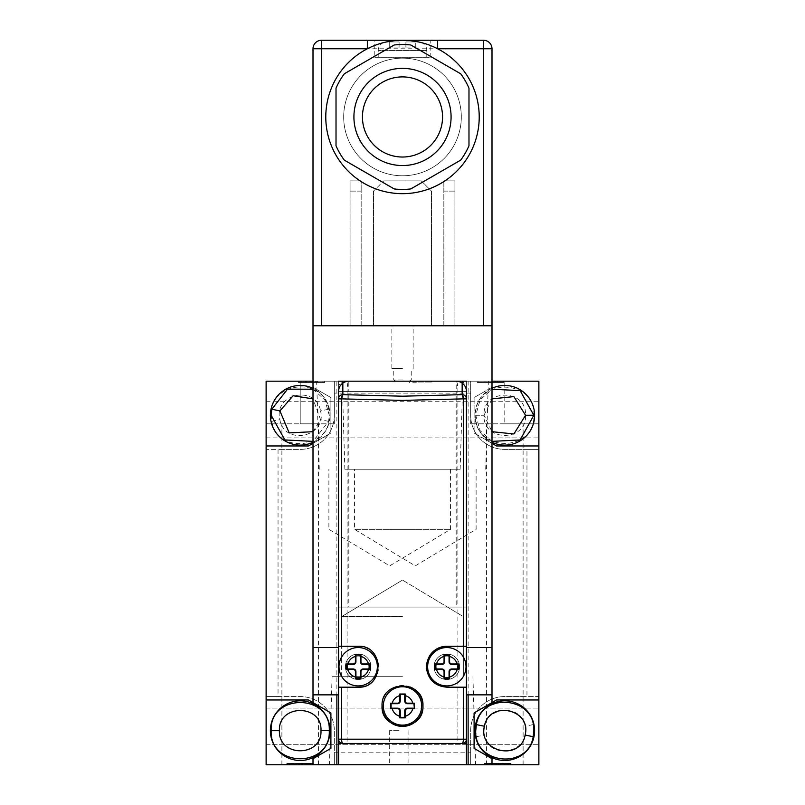 <?xml version="1.0" encoding="UTF-8"?>
<svg xmlns="http://www.w3.org/2000/svg" width="805" height="805" viewBox="0 0 805 805"><rect width="100%" height="100%" fill="white"/><g stroke="black" fill="none" stroke-linecap="round" stroke-linejoin="round"><path stroke-width="0.6" stroke-dasharray="4.03 3.02" d="M402.5 764.75L329.436 764.75L402.5 764.75M402.5 676.703L332.073 676.703L402.5 676.703M402.5 616.62L341.662 616.62L402.5 616.62M389.711 381.188L462.784 381.188L389.711 381.188M389.711 469.245L460.148 469.245L389.711 469.245M389.711 529.318L450.548 529.318L389.711 529.318M415.289 381.188L342.216 381.188L415.289 381.188M415.289 469.245L344.852 469.245L415.289 469.245M415.289 529.318L354.452 529.318L415.289 529.318M399.089 764.75L389.288 764.75L399.089 764.75M399.089 730.658L389.288 730.658L399.089 730.658M504.785 423.812L470.684 423.812L538.877 423.812L538.877 381.188L470.684 381.188L538.877 381.188L538.877 764.75L470.684 764.75L470.684 730.658A34.092 34.092 0 0 1 504.785 696.567L538.877 696.567L538.877 764.75L266.123 764.75L538.877 764.75L538.877 381.188L538.877 449.381L504.785 449.381A34.092 34.092 0 0 1 470.684 415.289L470.684 381.188L266.123 381.188L538.877 381.188L470.684 381.188L470.684 393.112L334.317 393.112L334.317 381.188L334.317 415.289A34.092 34.092 0 0 1 300.215 449.381L266.123 449.381L266.123 696.567L300.215 696.567A34.092 34.092 0 0 1 334.317 730.658L334.317 764.75L266.123 764.75L266.123 381.188L538.877 381.188L538.877 423.812L504.785 423.812L523.109 423.812L504.785 423.812L504.785 381.188L504.785 423.812M504.785 764.75L523.109 764.75L504.785 764.75M300.215 423.812L334.317 423.812L266.123 423.812L266.123 381.188L266.123 449.381L278.047 449.381L278.047 696.567L266.123 696.567L266.123 764.75L266.123 381.188L266.123 423.812L318.539 423.812L300.215 423.812L300.215 381.188L300.215 423.812M300.215 764.75L281.891 764.75L318.539 764.75L286.781 764.75L301.533 764.75L300.215 764.75L300.215 763.472L313.004 763.472L313.004 764.75L287.435 764.75L313.004 764.75L313.004 758.702L330.905 748.368L330.905 712.928L308.456 699.968L266.123 699.968M412.724 382.043L431.48 382.043L412.724 382.043M412.724 382.898L416.135 382.898L412.724 382.898M412.724 381.188L431.48 381.188L412.724 381.188M313.004 389.207L324.848 399.894L329.265 415.289L328.621 421.357L313.004 441.371M313.004 431.701L320.551 419.667L313.004 398.867M491.996 398.867L483.986 415.3C482.728 388.423 526.923 388.503 525.574 415.3C526.883 442.106 482.688 442.106 484.016 415.269L491.996 431.701M491.996 441.371L480.132 430.655L475.735 415.31L480.132 399.924L491.996 389.207M313.004 442.237A29.835 29.835 0 0 0 330.05 415.289A29.835 29.835 0 0 1 300.215 445.115A29.835 29.835 0 0 1 270.389 415.289A29.835 29.835 0 0 1 300.215 385.454A29.835 29.835 0 0 1 330.05 415.289A29.835 29.835 0 0 0 313.004 388.332M491.996 388.332A29.835 29.835 0 0 0 474.95 415.289A29.835 29.835 0 0 1 504.785 385.454A29.835 29.835 0 0 1 534.611 415.289A29.835 29.835 0 0 1 504.785 445.115A29.835 29.835 0 0 1 474.95 415.289A29.835 29.835 0 0 0 491.996 442.237M533.826 415.289C535.627 377.847 473.984 377.776 475.735 415.259C473.954 452.772 535.607 452.742 533.826 415.31L533.826 415.289M328.621 409.212C323.389 375.895 269.343 381.57 271.174 415.289L271.818 421.357C277.031 454.694 331.137 448.949 329.265 415.289L328.621 409.212L320.521 410.912C327.424 436.884 284.246 446.131 279.888 419.667C272.996 393.635 316.164 384.458 320.521 410.912M279.456 730.638C278.168 703.791 322.362 703.872 321.014 730.668C322.322 757.475 278.127 757.485 279.456 730.638L271.174 730.638C269.383 768.141 331.036 768.111 329.265 730.678L329.265 730.658C331.066 693.216 269.413 693.145 271.174 730.638L271.174 730.658M533.192 724.591C527.959 691.264 473.904 696.939 475.735 730.658L476.379 736.726C481.591 770.073 535.707 764.327 533.826 730.658L533.192 724.591L525.081 726.291C531.994 752.252 488.816 761.5 484.449 735.035C477.556 709.014 520.724 699.827 525.081 726.291M474.95 730.658A29.835 29.835 0 0 1 504.785 700.823A29.835 29.835 0 0 1 534.611 730.658A29.835 29.835 0 0 1 504.785 760.484A29.835 29.835 0 0 1 474.95 730.658M330.05 730.658A29.835 29.835 0 0 1 300.215 760.484A29.835 29.835 0 0 1 270.389 730.658A29.835 29.835 0 0 1 300.215 700.823A29.835 29.835 0 0 1 330.05 730.658M538.877 419.546L538.877 437.87L538.877 419.546M266.123 419.546L266.123 437.87L266.123 419.546M538.877 726.392L538.877 744.716L538.877 726.392M266.123 726.392L266.123 744.716L266.123 726.392M345.395 666.731A12.789 12.789 0 0 0 358.175 679.511A12.789 12.789 0 0 0 370.964 666.731A12.789 12.789 0 0 0 358.175 653.942A12.789 12.789 0 0 0 345.395 666.731A12.789 12.789 0 0 0 358.175 679.511A12.789 12.789 0 0 0 370.964 666.731A12.789 12.789 0 0 0 358.175 653.942A12.789 12.789 0 0 0 345.395 666.731M347.519 666.731A10.656 10.656 0 0 0 358.175 677.387A10.656 10.656 0 0 0 368.831 666.731A10.656 10.656 0 0 0 358.175 656.075A10.656 10.656 0 0 0 347.519 666.731A10.656 10.656 0 0 0 358.175 677.387A10.656 10.656 0 0 0 368.831 666.731A10.656 10.656 0 0 0 358.175 656.075A10.656 10.656 0 0 0 347.519 666.731A10.656 10.656 0 0 0 358.175 677.387A10.656 10.656 0 0 0 368.831 666.731A10.656 10.656 0 0 0 358.175 656.075A10.656 10.656 0 0 0 347.519 666.731A10.656 10.656 0 0 0 358.175 677.387A10.656 10.656 0 0 0 368.831 666.731A10.656 10.656 0 0 0 358.175 656.075A10.656 10.656 0 0 0 347.519 666.731M434.036 666.731A12.789 12.789 0 0 0 446.825 679.511A12.789 12.789 0 0 0 459.605 666.731A12.789 12.789 0 0 0 446.825 653.942A12.789 12.789 0 0 0 434.036 666.731A12.789 12.789 0 0 0 446.825 679.511A12.789 12.789 0 0 0 459.605 666.731A12.789 12.789 0 0 0 446.825 653.942A12.789 12.789 0 0 0 434.036 666.731M436.169 666.731A10.656 10.656 0 0 0 446.825 677.387A10.656 10.656 0 0 0 457.482 666.731A10.656 10.656 0 0 0 446.825 656.075A10.656 10.656 0 0 0 436.169 666.731A10.656 10.656 0 0 0 446.825 677.387A10.656 10.656 0 0 0 457.482 666.731A10.656 10.656 0 0 0 446.825 656.075A10.656 10.656 0 0 0 436.169 666.731A10.656 10.656 0 0 0 446.825 677.387A10.656 10.656 0 0 0 457.482 666.731A10.656 10.656 0 0 0 446.825 656.075A10.656 10.656 0 0 0 436.169 666.731A10.656 10.656 0 0 0 446.825 677.387A10.656 10.656 0 0 0 457.482 666.731A10.656 10.656 0 0 0 446.825 656.075A10.656 10.656 0 0 0 436.169 666.731M504.111 763.472L484.872 763.472L484.872 764.75L510.451 764.75L484.872 764.75L510.451 764.75L484.872 764.75L484.872 763.472L510.451 763.472L510.451 764.75L510.451 763.472L507.824 763.472L507.824 764.75L499.623 764.75L507.824 764.75L507.824 763.472L499.955 763.472L499.955 764.75L499.955 763.472L497.329 763.472L497.329 764.75L497.329 763.472L487.498 763.472L487.498 764.75L497.007 764.75L487.498 764.75L487.498 763.472L484.872 763.472L484.872 764.75L484.872 763.472L510.451 763.472L510.451 764.75L510.451 763.472L504.111 763.472L504.111 764.75M504.473 764.75L484.218 764.75L504.473 764.75L504.473 763.472L508.478 763.472L508.478 764.75M497.701 381.188L477.375 381.188L503.608 381.188L497.701 381.188L497.701 382.466L477.375 382.466L477.375 381.188L477.375 382.466L495.085 382.466L495.085 381.188L484.982 381.188L495.085 381.188L495.085 382.466L497.701 382.466L497.701 381.188L497.701 382.466L503.608 382.466L503.608 381.188L478.039 381.188L503.608 381.188L503.608 382.466L497.701 382.466L497.701 381.188M301.1 381.188L324.707 381.188L301.1 381.188L301.1 382.466L307.007 382.466L307.007 381.188L307.007 382.466L298.484 382.466L298.484 381.188M298.484 382.466L324.707 382.466L324.707 381.188L299.138 381.188L324.707 381.188L324.707 382.466L324.707 381.188L324.707 382.466L306.282 382.466L306.282 381.188M538.877 699.968L496.544 699.968L474.095 712.928L474.095 748.368L491.996 758.702L491.996 764.75M266.123 445.97L308.456 445.97L330.905 433.01L330.905 397.579L313.004 387.245L313.004 381.188L336.872 381.188L336.872 694.856M466.427 764.75L466.427 381.188L491.996 381.188L491.996 387.245L474.095 397.579L474.095 433.01L496.544 445.97L538.877 445.97M466.427 381.188L466.427 391.421A10.224 10.224 0 0 0 456.194 381.188L348.807 381.188L491.996 381.188L491.996 325.784L313.004 325.784L313.004 381.188L491.996 381.188L491.996 387.245L474.095 397.579L474.095 433.01L491.996 443.344L491.996 702.594M491.996 443.344L491.996 694.856L466.427 694.856L466.427 646.274L446.825 646.274M468.128 381.188L468.128 694.856M313.004 702.594L313.004 443.344L313.004 694.856L338.573 694.856L338.573 391.421L338.573 743.438L466.427 743.438M313.004 694.856L313.004 381.188L313.004 387.245L330.905 397.579L330.905 433.01L313.004 443.344M336.872 381.188L338.573 381.188L338.573 743.438M362.119 686.806A20.457 20.457 0 0 0 358.175 646.274L338.573 646.274L338.573 385.515L342.839 381.188L462.161 381.188L466.427 385.515L466.427 739.181A4.267 4.267 0 0 1 462.161 743.438L342.839 743.438A4.267 4.267 0 0 1 338.573 739.181L338.573 607.061L457.904 607.061L347.096 607.061L347.096 743.438L457.904 743.438L457.904 607.061L466.427 607.061L338.573 607.061L347.096 607.061L347.096 391.421L338.573 391.421L338.573 607.061L348.807 607.061L348.807 391.421L456.194 391.421L456.194 607.061L348.807 607.061M538.877 449.381L538.877 696.567L526.953 696.567L526.953 449.381L538.877 449.381M470.684 764.75L334.317 764.75L334.317 752.826L470.684 752.826L470.684 764.75M338.573 381.188L338.573 764.75M470.684 752.826L470.684 730.658A34.092 34.092 0 0 1 504.785 696.567L526.953 696.567M278.047 696.567L300.215 696.567A34.092 34.092 0 0 1 334.317 730.658L334.317 752.826M334.317 393.112L334.317 415.289A34.092 34.092 0 0 1 300.215 449.381L278.047 449.381M526.953 449.381L504.785 449.381A34.092 34.092 0 0 1 470.684 415.289L470.684 393.112M475.735 415.259L484.016 415.269L475.735 415.31M306.152 382.466L306.152 381.188M315.419 382.466L315.419 381.188M305.467 382.466L322.081 382.466L322.081 381.188L312.582 381.188L322.081 381.188L322.081 382.466L317.452 382.466L317.452 381.188L317.452 382.466L324.707 382.466L299.138 382.466L299.138 381.188L299.138 382.466L305.467 382.466L305.467 381.188M306.282 382.466L301.1 382.466M310.911 382.466L310.911 381.188M305.518 382.466L309.955 382.466L305.518 382.466L305.518 381.188L301.754 381.188L309.955 381.188L305.518 381.188M301.754 382.466L301.754 381.188L301.754 382.466M309.955 382.466L309.955 381.188L309.955 382.466M312.582 382.466L312.582 381.188L312.582 382.466M312.883 382.466L312.883 381.188M322.081 382.466L322.081 381.188L322.081 382.466M484.982 382.466L495.085 382.466L484.982 382.466L484.982 381.188M495.085 382.466L495.085 381.188L495.085 382.466M478.039 382.466L478.039 381.188L478.039 382.466L503.608 382.466L503.608 381.188L503.608 382.466L495.407 382.466L495.407 381.188L495.407 382.466L503.608 382.466L503.608 381.188L503.608 382.466L478.039 382.466M484.036 382.466L492.791 382.466L484.036 382.466L484.036 381.188L492.791 381.188L484.036 381.188M492.791 382.466L492.791 381.188L492.791 382.466M299.651 763.472L313.004 763.472L306.142 763.472L310.378 763.472L310.378 764.75L301.805 764.75L310.378 764.75L310.378 763.472L313.004 763.472L313.004 764.75L313.004 763.472L287.435 763.472L287.435 764.75L287.435 763.472L310.378 763.472L301.805 763.472L306.131 763.472L306.142 764.75L306.131 763.472L299.651 763.472L299.651 764.75M313.004 764.75L313.004 763.472L313.004 764.75L313.004 763.472L287.435 763.472L313.004 763.472L287.435 763.472L287.435 764.75L287.435 763.472L287.435 764.75L287.435 763.472L313.004 763.472L313.004 764.75L313.004 763.472L313.004 764.75L313.004 763.472L310.378 763.472L310.378 764.75L310.378 763.472L310.378 764.75L310.378 763.472L303.656 763.472L303.656 764.75M312.622 763.472L312.622 764.75M299.239 763.472L299.239 764.75M301.805 763.472L301.805 764.75L301.805 763.472M301.855 763.472L301.855 764.75M303.656 763.472L304.149 764.75M304.149 763.472L295.787 763.472L295.787 764.75M295.787 763.472L286.781 763.472L286.781 764.75M286.781 763.472L293.986 763.472L293.986 764.75L293.986 763.472L289.398 763.472L289.398 764.75M289.398 763.472L295.888 763.472L295.888 764.75M295.888 763.472L301.533 763.472L301.533 764.75M301.533 763.472L300.215 763.472M310.378 763.472L310.378 764.75L310.378 763.472M302.509 763.472L302.509 764.75L302.509 763.472M299.893 763.472L299.893 764.75L299.893 763.472M290.052 763.472L290.052 764.75L290.052 763.472M287.435 763.472L287.435 764.75L287.435 763.472L295.626 763.472L295.626 764.75L295.626 763.472L287.435 763.472L287.435 764.75L287.435 763.472M308.023 763.472L298.252 763.472L308.023 763.472L308.023 764.75L298.252 764.75L308.023 764.75M298.252 763.472L298.252 764.75L298.252 763.472M508.478 763.472L504.544 763.472L504.544 764.75L504.544 763.472L511.105 763.472L511.105 764.75M511.105 763.472L504.453 763.472L504.453 764.75M504.453 763.472L499.201 763.472L499.201 764.75M499.201 763.472L497.017 763.472L497.017 764.75M497.017 763.472L492.469 763.472L492.469 764.75M492.469 763.472L484.218 763.472L484.218 764.75M484.218 763.472L491.764 763.472L491.764 764.75L491.764 763.472L488.222 763.472L488.222 764.75M488.222 763.472L486.844 763.472L486.844 764.75M486.844 763.472L492.247 763.472L492.247 764.75M492.247 763.472L497.661 763.472L497.661 764.75M497.661 763.472L500.287 763.472L500.287 764.75M500.287 763.472L504.473 763.472M498.667 763.472L498.667 764.75M492.137 763.472L492.137 764.75L492.137 763.472L497.007 763.472L492.137 763.472M504.061 763.472L499.623 763.472L504.061 763.472L504.061 764.75M507.824 763.472L507.824 764.75L507.824 763.472M499.623 763.472L499.623 764.75L499.623 763.472M497.007 763.472L497.007 764.75L497.007 763.472M496.705 763.472L496.705 764.75M487.498 763.472L487.498 764.75L487.498 763.472M466.427 694.856L466.427 391.421C465.773 385.253 462.362 381.842 456.194 381.188A10.224 10.224 0 0 1 466.427 391.421L466.427 739.181M313.004 381.188L348.807 381.188A10.224 10.224 0 0 0 338.573 391.421A10.224 10.224 0 0 1 348.807 381.188L456.194 381.188C457.23 381.842 457.793 385.253 457.904 391.421L457.904 607.061L466.427 607.061L456.194 607.061M344.892 381.973L348.807 381.188C342.638 381.842 339.227 385.253 338.573 391.421L348.807 391.421L348.807 381.188C347.77 381.842 347.207 385.253 347.096 391.421L466.427 391.421L456.194 391.421L456.194 381.188L460.108 381.973M383.321 705.935A19.179 19.179 0 0 0 402.5 725.114A19.179 19.179 0 0 0 421.679 705.935A19.179 19.179 0 0 0 402.5 686.756A19.179 19.179 0 0 0 383.321 705.935M427.646 666.731A19.179 19.179 0 0 0 446.825 685.91A19.179 19.179 0 0 0 466.004 666.731A19.179 19.179 0 0 0 446.825 647.552A19.179 19.179 0 0 0 427.646 666.731M338.996 666.731A19.179 19.179 0 0 0 358.175 685.91A19.179 19.179 0 0 0 377.354 666.731A19.179 19.179 0 0 0 358.175 647.552A19.179 19.179 0 0 0 338.996 666.731M410.349 687.047A20.457 20.457 0 0 0 382.043 705.935M435.555 649.655A20.457 20.457 0 0 0 446.825 687.188L466.427 687.188M422.565 709.94A20.457 20.457 0 0 0 422.957 705.935M338.573 646.274L338.573 694.856M338.573 687.188L358.175 687.188M466.427 385.515L466.427 646.274M338.573 385.515L338.573 739.181M402.5 325.784L391.844 325.784L402.5 325.784M402.5 368.408L391.844 368.408L402.5 368.408M402.5 379.91L393.766 379.91L402.5 379.91M402.5 381.188L395.889 381.188L402.5 381.188M443.837 325.784L454.916 325.784L443.837 325.784L443.837 191.117L454.916 191.117L454.916 325.784L454.916 180.883L454.916 191.117L443.837 191.117L443.837 325.784M361.163 325.784L350.084 325.784L361.163 325.784L361.163 191.117L350.084 191.117L350.084 325.784L350.084 180.883L350.084 191.117L361.163 191.117L361.163 325.784M431.48 325.784L373.52 325.784L431.48 325.784L431.48 191.117L421.257 180.883L383.744 180.883L421.257 180.883L431.48 191.117L431.48 325.784M491.996 381.188L491.996 694.856M361.163 191.117L361.163 180.883L361.163 191.117M361.163 180.883L350.084 180.883L361.163 180.883M443.837 180.883L443.837 191.117L443.837 180.883L454.916 180.883L443.837 180.883M373.52 191.117L373.52 325.784L373.52 191.117L383.744 180.883L373.52 191.117M386.732 41.951L399.089 41.951L386.732 41.951A8.523 8.523 0 0 0 378.209 50.474L378.209 57.296L426.791 57.296L426.791 50.474L378.209 50.474L426.791 50.474A8.523 8.523 0 0 0 418.268 41.951L405.911 41.951L418.268 41.951M405.911 47.072L405.911 41.951L415.289 41.951L405.911 41.951L405.911 47.072L399.089 47.072L399.089 41.951L399.089 47.072L405.911 47.072L405.911 41.951L405.911 47.072L415.289 47.072L405.911 47.072M374.798 57.296L430.202 57.296L374.798 57.296L374.798 40.25L430.202 40.25L374.798 40.25M430.202 57.296L430.202 40.25M362.441 116.967A40.059 40.059 0 0 0 402.5 157.025A40.059 40.059 0 0 0 442.559 116.967M461.315 116.967A58.815 58.815 0 0 0 402.5 58.151A58.815 58.815 0 0 0 343.685 116.967A58.815 58.815 0 0 0 402.5 175.772A58.815 58.815 0 0 0 461.315 116.967A58.815 58.815 0 0 0 402.5 58.151A58.815 58.815 0 0 0 343.685 116.967A58.815 58.815 0 0 0 402.5 175.772A58.815 58.815 0 0 0 461.315 116.967M479.217 116.967A76.716 76.716 0 0 0 367.352 48.773A76.716 76.716 0 0 0 402.5 193.673A76.716 76.716 0 0 0 479.217 116.967M389.711 41.951L399.089 41.951L389.711 41.951L389.711 47.072L399.089 47.072L399.089 41.951L399.089 47.072L389.711 47.072L389.711 41.951M426.791 57.296L378.209 57.296M321.527 325.784L483.473 325.784L313.004 325.784L321.527 325.784L321.527 48.773L483.473 48.773L483.473 325.784L491.996 325.784L491.996 48.773A8.523 8.523 0 0 0 483.473 40.25L321.527 40.25A8.523 8.523 0 0 0 313.004 48.773L313.004 325.784M491.996 325.784L483.473 325.784M336.017 145.755A72.45 72.45 0 0 0 344.329 160.145L394.188 188.934A72.45 72.45 0 0 0 410.812 188.934L460.671 160.145A72.45 72.45 0 0 0 468.983 145.755L468.983 88.168A72.45 72.45 0 0 0 460.671 73.778L410.812 44.989A72.45 72.45 0 0 0 394.188 44.989L344.329 73.778A72.45 72.45 0 0 0 336.017 88.168L336.017 145.755M415.289 47.072L415.289 41.951L415.289 47.072M328.621 421.357L320.551 419.667M525.574 415.3L533.826 415.31M271.818 421.357L279.888 419.667M321.014 730.668L329.265 730.678M476.379 736.726L484.449 735.035M314.121 382.466L314.121 381.188M462.161 383.11L462.161 381.188M342.839 381.188L342.839 383.11M313.004 48.773A8.523 8.523 0 0 1 321.527 40.25L321.527 48.773L313.004 48.773M491.996 48.773L483.473 48.773L483.473 40.25M332.073 676.703L329.436 764.75M463.338 676.703L463.338 616.62L463.338 676.703L463.338 616.62L402.5 580.073L463.338 616.62L402.5 580.073L341.662 616.62L402.5 580.073L341.662 616.62L341.662 676.703M319.283 469.245L316.647 381.188M450.548 469.245L450.548 529.318L389.711 565.875L328.883 529.318L328.883 469.245M344.852 469.245L342.216 381.188M476.117 469.245L476.117 529.318L415.289 565.875L354.452 529.318L354.452 469.245M389.288 730.658L389.288 764.75M486.462 764.75L486.462 423.812M281.891 764.75L281.891 423.812M409.322 382.898L409.322 382.043M393.977 382.043L393.977 381.188M266.123 437.87L538.877 437.87M266.123 744.716L538.877 744.716L266.123 744.716M266.123 708.068L538.877 708.068L266.123 708.068M266.123 401.222L538.877 401.222M431.48 382.043L431.48 381.188M416.135 382.898L416.135 382.043M334.317 423.812L334.317 381.188M470.684 423.812L470.684 381.188M318.539 764.75L318.539 423.812M523.109 764.75L523.109 423.812M408.89 730.658L408.89 764.75M485.717 469.245L488.353 381.188M460.148 469.245L462.784 381.188M472.927 676.703L475.564 764.75M391.844 368.408L391.844 325.784M395.889 381.188L393.766 379.91L393.766 368.408M409.111 381.188L411.234 379.91L411.234 368.408M413.156 368.408L413.156 325.784"/><path stroke-width="1.21" d="M313.004 441.371L284.839 439.933L271.174 415.289L271.808 409.212L287.536 389.157L313.004 389.207M313.004 398.867L293.131 395.748L279.919 410.912L289.186 432.899L313.004 431.701M491.996 431.701L513.902 433.965L525.544 415.269L513.892 396.603L491.996 398.867M491.996 389.207L520.141 390.626L533.826 415.259L520.151 439.943L491.996 441.371M476.379 724.591C481.611 691.264 535.657 696.939 533.826 730.658L533.182 736.726C527.969 770.073 473.863 764.327 475.735 730.658L476.379 724.591L484.479 726.291C477.576 752.252 520.755 761.5 525.112 735.035C532.004 709.014 488.836 699.827 484.479 726.291M320.984 730.638C322.272 703.791 278.077 703.872 279.426 730.668C278.117 757.475 322.312 757.485 320.984 730.638L329.265 730.638C331.046 768.141 269.393 768.111 271.174 730.678L271.174 730.658C269.373 693.216 331.016 693.145 329.265 730.638L329.265 730.658M270.389 730.658A29.835 29.835 0 0 0 300.215 760.484A29.835 29.835 0 0 0 330.05 730.658A29.835 29.835 0 0 0 300.215 700.823A29.835 29.835 0 0 0 270.389 730.658M534.611 730.658A29.835 29.835 0 0 0 504.785 700.823A29.835 29.835 0 0 0 474.95 730.658A29.835 29.835 0 0 0 504.785 760.484A29.835 29.835 0 0 0 534.611 730.658M313.004 388.332A29.835 29.835 0 0 0 270.389 415.289A29.835 29.835 0 0 0 313.004 442.237M491.996 442.237A29.835 29.835 0 0 0 534.611 415.289A29.835 29.835 0 0 0 491.996 388.332M313.004 381.188L266.123 381.188L266.123 764.75L538.877 764.75L538.877 699.968L496.544 699.968L474.095 712.928L474.095 748.368L491.996 758.702L491.996 764.75M491.996 443.344L496.544 445.97L538.877 445.97L538.877 381.188L491.996 381.188M466.427 694.856L491.996 694.856L491.996 702.594M538.877 445.97L538.877 699.968M468.128 694.856L468.128 764.75M491.996 694.856L491.996 325.784L313.004 325.784L313.004 702.594L330.905 712.928L330.905 748.368L313.004 758.702L313.004 764.75M336.872 694.856L336.872 764.75M313.004 702.594L308.456 699.968L266.123 699.968M266.123 445.97L308.456 445.97L313.004 443.344M338.573 381.188L466.427 381.188M347.096 743.438L338.573 743.438L338.573 764.75M466.427 646.274L446.825 646.274C434.499 647.381 427.686 654.203 426.368 666.731C427.666 679.239 434.489 686.051 446.825 687.188L466.427 687.188L466.427 764.75M533.826 415.259L525.544 415.269M466.427 743.438L457.904 743.438M338.573 743.438L338.573 687.188L358.175 687.188A20.457 20.457 0 0 0 362.119 686.806M377.354 666.731A19.179 19.179 0 0 1 358.175 685.91A19.179 19.179 0 0 1 338.996 666.731A19.179 19.179 0 0 1 358.175 647.552A19.179 19.179 0 0 1 377.354 666.731A19.179 19.179 0 0 0 358.175 647.552A19.179 19.179 0 0 0 338.996 666.731M370.099 669.488L370.099 663.974L363.075 663.964A2.133 2.133 0 0 1 360.952 661.831L360.932 654.807L355.418 654.807L355.408 661.831A2.133 2.133 0 0 1 353.274 663.964L346.261 663.974L346.251 666.731L346.261 669.488L353.274 669.498A2.133 2.133 0 0 1 355.408 671.632L355.418 678.645L360.932 678.645L360.952 671.632A2.133 2.133 0 0 1 363.075 669.498L370.099 669.488L369.586 664.477L363.075 664.477A2.657 2.657 0 0 1 360.429 661.831L360.429 655.32L355.418 654.807M421.679 705.935A19.179 19.179 0 0 1 402.5 725.114A19.179 19.179 0 0 1 383.321 705.935A19.179 19.179 0 0 1 402.5 686.756A19.179 19.179 0 0 1 421.679 705.935A19.179 19.179 0 0 0 402.5 686.756A19.179 19.179 0 0 0 383.321 705.935M414.424 708.692L414.424 703.178L407.4 703.168A2.133 2.133 0 0 1 405.267 701.034L405.257 694.021L399.743 694.021L399.733 701.034A2.133 2.133 0 0 1 397.6 703.168L390.576 703.178L390.576 708.692L397.6 708.712A2.133 2.133 0 0 1 399.733 710.835L399.743 717.859L405.257 717.859L405.267 710.835A2.133 2.133 0 0 1 407.4 708.712L414.424 708.692L413.911 703.691L407.4 703.691A2.657 2.657 0 0 1 404.744 701.034L404.744 694.524L399.743 694.021M466.004 666.731A19.179 19.179 0 0 1 446.825 685.91A19.179 19.179 0 0 1 427.646 666.731A19.179 19.179 0 0 1 446.825 647.552A19.179 19.179 0 0 1 466.004 666.731A19.179 19.179 0 0 0 446.825 647.552A19.179 19.179 0 0 0 427.646 666.731M458.739 669.488L458.739 663.974L451.726 663.964A2.133 2.133 0 0 1 449.593 661.831L449.582 654.807L444.068 654.807L444.048 661.831A2.133 2.133 0 0 1 441.925 663.964L434.901 663.974L434.901 669.488L441.925 669.498A2.133 2.133 0 0 1 444.048 671.632L444.068 678.645L449.582 678.645L449.593 671.632A2.133 2.133 0 0 1 451.726 669.498L458.739 669.488L458.236 664.477L451.726 664.477A2.657 2.657 0 0 1 449.069 661.831L449.069 655.32L444.571 655.32L444.571 661.831A2.657 2.657 0 0 1 441.925 664.477L435.414 664.477L435.414 668.975L441.925 668.975A2.657 2.657 0 0 1 444.571 671.632L444.571 678.142L449.069 678.142L449.069 671.632A2.657 2.657 0 0 1 451.726 668.975L458.236 668.975M382.043 705.935C380.775 732.319 424.215 732.339 422.957 705.935C424.235 679.591 380.805 679.5 382.043 705.935A20.457 20.457 0 0 0 422.565 709.94M422.957 705.935A20.457 20.457 0 0 0 410.349 687.047M342.839 383.11L342.839 394.661L402.5 396.201L462.161 394.661A4.267 1.218 87 0 1 463.378 398.867L402.5 400.397L341.622 398.867L341.622 646.274L338.573 646.274M342.839 394.661A4.267 1.218 93 0 0 341.622 398.867L338.573 398.867A4.267 4.196 180 0 1 342.839 394.661M446.825 646.274A20.457 20.457 0 0 0 435.555 649.655M466.427 687.188L466.427 647.582L491.996 647.582M313.004 647.582L338.573 647.582L338.573 687.188M358.175 687.188C384.468 688.667 384.538 644.825 358.175 646.274L341.622 646.274M341.622 687.188L341.622 739.181L463.378 739.181A4.267 1.218 90 0 1 462.161 743.438L342.839 743.438A4.267 4.267 0 0 1 338.573 739.181L341.622 739.181A4.267 1.218 90 0 0 342.839 743.438A4.267 4.267 0 0 1 338.573 739.181M462.161 743.438A4.267 4.267 0 0 0 466.427 739.181A4.267 4.267 0 0 1 462.161 743.438M360.429 655.32L360.932 654.807M369.586 664.477L370.099 663.974M355.931 655.32L355.931 661.831A2.657 2.657 0 0 1 353.274 664.477L346.764 664.477L346.764 668.975L353.274 668.975A2.657 2.657 0 0 1 355.931 671.632L355.931 678.142L360.429 678.142L360.429 671.632A2.657 2.657 0 0 1 363.075 668.975L369.586 668.975M360.429 678.142L360.932 678.645M355.931 678.142L355.418 678.645M346.764 668.975L346.261 669.488M346.764 664.477L346.261 663.974M444.571 655.32L444.068 654.807M449.069 655.32L449.582 654.807M458.236 664.477L458.739 663.974M449.069 678.142L449.582 678.645M444.571 678.142L444.068 678.645M435.414 668.975L434.901 669.488M435.414 664.477L434.901 663.974M404.744 694.524L405.257 694.021M413.911 703.691L414.424 703.178M400.256 694.524L400.256 701.034A2.657 2.657 0 0 1 397.6 703.691L391.089 703.691L391.089 708.189L397.6 708.189A2.657 2.657 0 0 1 400.256 710.835L400.256 717.346L404.744 717.346L404.744 710.835A2.657 2.657 0 0 1 407.4 708.189L413.911 708.189M404.744 717.346L405.257 717.859M400.256 717.346L399.743 717.859M391.089 708.189L390.576 708.692M391.089 703.691L390.576 703.178M456.194 381.188L456.194 381.188A10.224 10.224 0 0 1 466.427 391.421L466.427 647.582M313.004 694.856L338.573 694.856M338.573 647.582L338.573 391.421A10.224 10.224 0 0 1 348.807 381.188L348.807 381.188M442.559 116.967A40.059 40.059 0 0 0 402.5 76.898A40.059 40.059 0 0 0 362.441 116.967A40.059 40.059 0 0 0 402.5 157.025A40.059 40.059 0 0 0 442.559 116.967A40.059 40.059 0 0 0 402.5 76.898A40.059 40.059 0 0 0 362.441 116.967A40.059 40.059 0 0 0 402.5 157.025A40.059 40.059 0 0 0 442.559 116.967M479.217 116.967A76.716 76.716 0 0 0 402.5 40.25A76.716 76.716 0 0 0 325.784 116.967A76.716 76.716 0 0 0 402.5 193.673A76.716 76.716 0 0 0 479.217 116.967M313.004 325.784L313.004 48.773A8.523 8.523 0 0 1 321.527 40.25L483.473 40.25A8.523 8.523 0 0 1 491.996 48.773L491.996 325.784M336.017 145.755A72.45 72.45 0 0 0 344.329 160.145L394.188 188.934A72.45 72.45 0 0 0 410.812 188.934L460.671 160.145A72.45 72.45 0 0 0 468.983 145.755L468.983 88.168A72.45 72.45 0 0 0 460.671 73.778L410.812 44.989A72.45 72.45 0 0 0 394.188 44.989L344.329 73.778A72.45 72.45 0 0 0 336.017 88.168L336.017 145.755M313.004 48.773L367.352 48.773L367.352 40.25M483.473 325.784L483.473 48.773L437.648 48.773L437.648 40.25M271.808 409.212L279.919 410.912M533.182 736.726L525.112 735.035M279.426 730.668L271.174 730.678M360.952 677.015A10.656 10.656 0 0 0 368.469 669.498M347.891 669.498A10.656 10.656 0 0 0 355.408 677.015M405.267 716.229A10.656 10.656 0 0 0 412.784 708.712M392.216 708.712A10.656 10.656 0 0 0 399.733 716.229M449.593 677.015A10.656 10.656 0 0 0 457.109 669.498M436.531 669.498A10.656 10.656 0 0 0 444.048 677.015M412.784 703.168A10.656 10.656 0 0 0 405.267 695.651M457.109 663.964A10.656 10.656 0 0 0 449.593 656.437M368.469 663.964A10.656 10.656 0 0 0 360.952 656.437M463.378 646.274L463.378 398.867L466.427 398.867A4.267 4.196 0 0 0 462.161 394.661L462.161 383.11M466.427 739.181L463.378 739.181L463.378 687.188M355.408 656.437A10.656 10.656 0 0 0 347.891 663.964M444.048 656.437A10.656 10.656 0 0 0 436.531 663.964M399.733 695.651A10.656 10.656 0 0 0 392.216 703.168M360.429 661.831L360.952 661.831M363.075 664.477L363.075 663.964M363.075 668.975L363.075 669.498M360.429 671.632L360.952 671.632M355.931 671.632L355.408 671.632M353.274 668.975L353.274 669.498M353.274 664.477L353.274 663.964M355.931 661.831L355.408 661.831M441.925 664.477L441.925 663.964M444.571 661.831L444.048 661.831M449.069 661.831L449.593 661.831M451.726 664.477L451.726 663.964M451.726 668.975L451.726 669.498M449.069 671.632L449.593 671.632M444.571 671.632L444.048 671.632M441.925 668.975L441.925 669.498M404.744 701.034L405.267 701.034M407.4 703.691L407.4 703.168M407.4 708.189L407.4 708.712M404.744 710.835L405.267 710.835M400.256 710.835L399.733 710.835M397.6 708.189L397.6 708.712M397.6 703.691L397.6 703.168M400.256 701.034L399.733 701.034M353.918 116.967A48.582 48.582 0 0 1 402.5 68.375A48.582 48.582 0 0 1 451.082 116.967A48.582 48.582 0 0 1 402.5 165.548A48.582 48.582 0 0 1 353.918 116.967M321.527 40.25L321.527 325.784M491.996 48.773A8.523 8.523 0 0 0 483.473 40.25L483.473 48.773L491.996 48.773"/></g></svg>
